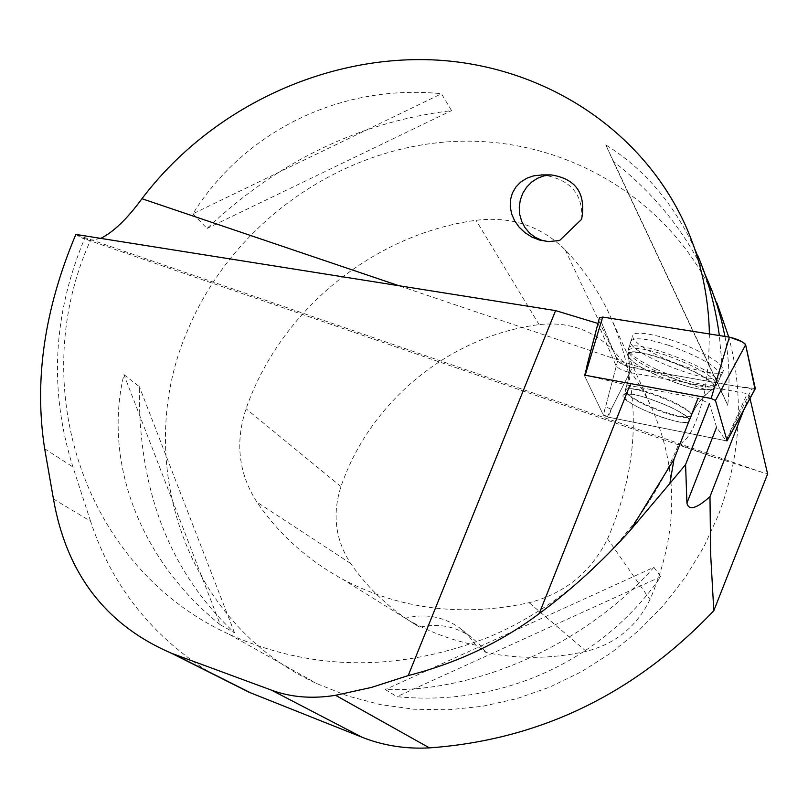 <?xml version="1.0" encoding="UTF-8"?>
<svg xmlns="http://www.w3.org/2000/svg" width="808" height="808" viewBox="0 0 808 808"><rect width="100%" height="100%" fill="white"/><g stroke="black" fill="none" stroke-linecap="round" stroke-linejoin="round"><path stroke-width="0.61" stroke-dasharray="4.04 3.03" d="M668.782 406.323C682.901 413.06 689.759 418.009 689.365 421.17C687.295 429.543 618.17 402.374 623.18 395.183C628.967 392.153 644.168 395.87 668.782 406.323M584.386 375.407L603.394 415.191L607.273 416.968L726.16 440.794L751.743 389.022L632.21 367.781C625.099 365.994 620.231 363.731 617.605 360.994L599.587 317.887L584.376 375.296L588.537 359.419L584.447 375.366L585.325 375.245L586.881 366.145L584.447 375.366M585.184 375.245L584.376 375.296M695.607 349.682C715.09 359.176 724.322 366.287 723.301 371.034C721.039 377.265 687.244 369.498 660.803 356.924C641.643 347.703 632.27 340.602 632.664 335.633C633.886 329.078 668.186 336.582 695.607 349.682M754.975 389.042L751.743 389.022M725.927 440.714L726.917 438.562L725.927 440.714L716.565 427.23L709.485 403.586L697.981 398.253L629.785 385.608L585.325 375.245M661.065 416.968C677.407 422.362 686.84 423.756 689.375 421.14C694.526 414.06 624.907 386.749 623.19 395.163C624.594 400.798 637.209 408.07 661.065 416.968M725.736 440.683L608.737 417.231L603.172 414.686L584.467 375.528M708.727 282.638L716.959 303.01C672.115 197.93 561.459 134.36 449.44 141.723C337.249 149.137 232.542 224.472 188.496 328.341C130.563 458.378 184.84 623.362 317.15 683.75L347.975 696.062L380.396 704.616L413.949 709.232L448.157 709.808L482.528 706.303L516.544 698.718L549.692 687.143L581.467 671.731L611.383 652.712L638.987 630.341L663.853 604.97L685.588 576.973L703.899 546.804L718.494 514.898C740.946 455.136 744.37 395.849 728.745 337.027M709.414 333.967L708.606 361.641L705.152 389.436C697.708 422.826 688.85 441.128 678.579 444.339C644.552 529.513 573.7 601.445 488.406 637.249C398.031 672.155 311.706 671.216 229.401 634.432C82.689 567.529 24.967 384.608 90.466 240.38L100.758 238.38M220.301 624.756L234.572 632.856C169.72 572.387 137.986 490.325 139.36 386.668L123.937 374.599C103.06 460.994 139.178 559.803 220.301 624.756L123.937 374.599M687.446 229.916L697.87 255.742C676.458 206.626 645.764 169.69 605.788 144.925L613.201 161.257C653.844 193.142 684.406 230.724 704.899 274.023M724.978 336.431C729.18 359.257 730.109 382.224 727.755 405.343L722.17 392.87L721.918 363.943L719.342 335.542M653.874 567.307L660.772 576.74C601.495 661.883 500.606 706.99 396.9 696.668L385.285 689.557C477.73 692.506 585.911 643.875 653.874 567.307L385.285 689.557M192.9 213.797L207.01 228.452C278.316 161.115 359.823 121.836 451.531 110.615L441.471 93.738C341.289 83.426 244.733 130.775 192.9 213.797L441.471 93.738M53.449 498.98L90.547 521.21C111.635 585.477 151.49 635.967 210.11 672.66M90.547 521.21L72.912 466.953C48.945 390.486 52.853 314.342 84.628 238.542L90.466 240.38M678.579 444.339L712.272 456.611L767.6 473.963M607.565 538.865C641.663 460.257 641.895 384.547 608.242 311.747C596.991 288.709 582.659 268.084 565.236 249.854C540.926 225.917 511.201 216.059 476.043 220.291C372.751 234.411 280.336 310.383 246.066 408.757C234.956 442.36 238.572 473.478 256.904 502.111C278.922 534.26 307.454 559.934 342.501 579.154C399.788 609.384 462.004 617.231 529.119 602.697C564.913 593.395 591.062 572.115 607.565 538.865L650.006 599.536C679.023 532.169 678.942 466.893 649.773 403.687C640.017 383.679 627.594 365.701 612.494 349.753C592.476 329.805 568.004 321.433 539.098 324.624C449.743 335.966 369.902 401.394 340.986 486.547C332.098 514.201 335.32 539.845 350.662 563.469C368.771 589.577 391.799 610.828 419.766 627.23L342.501 579.154M650.006 599.536C636.674 626.624 615.413 643.895 586.234 651.349C552.44 658.914 519.049 659.308 486.062 652.521L475.791 645.178C453.197 640.582 431.977 632.916 412.131 622.19M486.062 652.521L478.962 643.825L470.458 636.583C455.025 626.18 438.128 623.059 419.766 627.23M475.791 645.178L468.165 635.361L458.813 627.281C442.441 616.292 424.584 613.302 405.232 618.292M660.772 576.74L396.9 696.668M613.201 161.257L727.755 405.343M605.788 144.925L722.17 392.87M207.01 228.452L451.531 110.615M234.572 632.856L139.36 386.668M75.851 234.431L81.214 237.703L84.628 238.542M750.006 398.475L749.349 395.647L747.299 393.637L629.816 372.508C623.21 370.842 618.675 368.741 616.231 366.216L597.96 323.452M581.639 219.291C583.295 194.082 570.347 179.285 542.774 174.892M547.026 241.461L559.56 240.531M726.917 438.562L747.299 393.637M629.816 372.508L611.171 409.282L608.737 417.231M598.162 323.513L586.76 366.418M611.171 409.282L605.616 406.727L603.172 414.686M669.357 345.551C702.425 357.772 719.554 367.973 720.756 376.154C716.706 388.204 624.635 352.177 631.018 341.087C634.199 336.966 646.976 338.451 669.357 345.551M749.349 395.647L743.744 410.03M755.288 388.446L738.764 386.709L643.229 369.741L623.21 364.761L615.959 357.086L601.566 322.634L602.657 317.059M742.017 341.713L743.865 342.885M745.107 343.935L745.633 344.804M617.605 360.994L603.394 415.191M607.273 416.968L632.21 367.781M656.258 369.155C682.225 381.457 715.332 389.204 717.484 383.234C725.665 372.882 630.503 335.724 628.584 348.47C628.23 353.237 637.451 360.136 656.258 369.155M654.823 374.407C638.613 366.691 629.735 360.489 628.19 355.772C623.928 339.946 727.564 380.447 712.666 388.83C702.526 391.516 683.255 386.709 654.823 374.407M646.057 404.778C670.418 415.15 685.568 418.796 691.496 415.726C691.911 412.534 685.063 407.565 670.953 400.819C646.36 390.355 631.149 386.668 625.341 389.759C624.968 393.031 631.876 398.041 646.057 404.778M612.494 349.753L565.236 249.854M539.098 324.624L476.043 220.291M340.986 486.547L246.066 408.757M350.662 563.469L256.904 502.111M586.234 651.349L529.119 602.697M762.025 472.347L75.922 234.492M705.152 389.436L398.899 285.729M616.231 366.216L605.616 406.727M662.954 412.181C679.296 417.564 688.739 418.938 691.284 416.292C696.466 409.121 626.867 381.82 625.119 390.325C626.493 396.011 639.108 403.293 662.954 412.181M676.882 383.164C695.779 389.365 707.869 391.274 713.141 388.911C728.493 380.487 623.221 339.36 627.776 355.51C632.351 363.671 648.713 372.892 676.882 383.164M678.346 380.174C699.991 387.184 712.696 388.84 716.484 385.123C715.242 377.174 698.324 367.165 665.752 355.106C643.703 348.076 631.129 346.551 628.028 350.521C630.038 358.641 646.814 368.529 678.346 380.174M44.662 448.743L72.912 466.953M689.365 421.17L691.496 415.726C696.102 404.434 703.162 395.476 712.666 388.83L717.484 383.234L723.301 371.034M631.018 341.087L628.028 350.521L627.776 355.51C630.442 367.034 629.553 378.639 625.119 390.325L625.341 389.759C629.674 378.386 630.624 367.064 628.19 355.772L628.584 348.47L632.664 335.633M229.401 634.432L317.15 683.75M649.773 403.687L608.242 311.747M470.458 636.583L458.813 627.281M712.323 456.621L81.204 237.703M720.756 376.154L716.484 385.123L713.141 388.911C703.313 395.577 696.021 404.697 691.284 416.292L689.375 421.14"/><path stroke-width="1.21" d="M726.16 440.794L727.069 440.693L715.464 400.475L711.161 398.475L585.184 375.245L602.657 317.059L729.371 337.128C737.664 339.097 743.087 341.653 745.633 344.804L754.975 389.042M599.587 317.887L602.657 317.059L729.735 337.189L742.017 341.713M597.96 323.452L555.591 310.605L75.851 234.431C44.369 308.999 33.976 380.437 44.662 448.743L53.449 498.98C66.438 573.589 105.808 625.028 171.548 653.288L271.478 690.153C290.991 697.334 312.363 699.051 335.583 695.304L371.508 687.406L408.202 675.579C457.197 663.035 500.859 642.39 539.168 613.646C571.71 589.598 602.182 561.691 630.594 529.947L669.872 483.467L674.013 459.257L697.981 398.253M669.872 483.467L685.588 464.549L709.485 403.586M630.594 529.947L674.013 459.257M271.478 690.153L362.115 737.27C383.194 745.612 405.636 749.147 429.442 747.885C539.603 739.896 634.391 694.173 713.807 610.707L767.6 473.963L750.006 398.475M685.588 464.549L686.921 503.051C688.679 510.878 696.365 508.747 709.98 496.668L710.656 554.399L713.807 610.707M728.745 337.027L716.959 303.01M100.758 238.38C113.544 231.987 127.28 218.766 141.956 198.718C209.292 109.656 321.826 55.5 432.199 59.843C542.37 64.569 644.269 129.351 687.446 229.916C701.283 262.57 708.596 297.253 709.414 333.967M704.899 274.023L711.787 290.153L717.171 305.363L721.574 320.806L724.978 336.431M719.342 335.542C715.514 307.131 708.353 280.527 697.87 255.742M362.115 737.27L249.127 692.264L210.11 672.66M559.56 240.531L581.639 219.291C586.184 193.476 575.973 178.679 550.995 174.892L544.097 175.821L537.522 178.265L531.603 182.123L526.614 187.203L522.776 193.284L520.281 200.061L519.251 207.232L519.726 214.443L521.675 221.362L525.018 227.674L529.594 233.068L535.179 237.31L541.522 240.188L548.319 241.592L559.56 240.531M542.774 174.892L533.785 175.801L526.826 178.214L520.766 182.002L515.888 187.012L512.403 193.001L510.494 199.687L510.232 206.787L511.646 213.958L514.676 220.877L519.18 227.21L524.958 232.674L531.735 236.996L539.209 239.976L548.319 241.592M595.799 332.219L591.557 347.925M591.365 348.642L586.881 366.145M743.744 410.03L709.98 496.668M408.202 675.579L555.591 310.605M743.865 342.885L745.107 343.935M715.464 400.475L745.633 344.804L755.288 388.446L727.069 440.693M711.161 398.475L729.371 337.128M629.785 385.608L539.168 613.646M335.583 695.304L429.442 747.885M398.899 285.729L141.956 198.718M686.921 503.051L716.565 427.23M172.983 653.824L250.833 692.951M727.069 440.774L755.248 388.81M591.577 347.804L599.546 317.433M171.548 653.288L249.147 692.274M541.32 174.892L550.995 174.892"/></g></svg>
